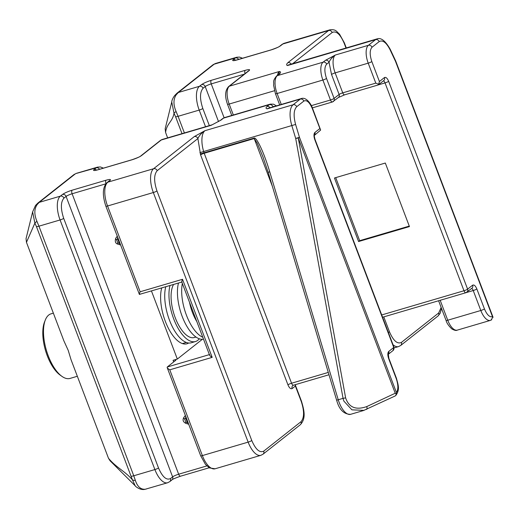 <?xml version="1.0" encoding="UTF-8"?>
<svg xmlns="http://www.w3.org/2000/svg" width="519" height="519" viewBox="0 0 519 519"><rect width="100%" height="100%" fill="white"/><g stroke="black" fill="none" stroke-linecap="round" stroke-linejoin="round"><path stroke-width="0.78" d="M161.701 287.967A33.417 14.636 73.6 0 0 165.327 321.352A33.417 14.636 73.6 0 0 188.65 343.001M108.49 458.283C116.483 467.801 124.573 470.856 132.377 479.744L135.206 485.803L110.06 460.768L108.49 458.283L71.045 359.706L68.21 350.357L63.902 340.905L26.463 242.334L26.047 238.617L32.632 211.875L34.883 223.105L26.463 242.334M364.033 410.367L351.94 409.841L343.838 401.077L343.053 398.352L338.232 399.766L269.744 171.847C264.145 153.001 256.646 136.821 254.07 138.106A2.952 1.291 73.6 0 0 254.219 138.554L257.294 143.289L262.997 157.036M194.307 136.575A2.952 2.608 51.7 0 1 197.888 138.554C199.173 135.628 201.528 133.013 204.953 130.691L194.307 136.575L153.611 168.72A2.952 2.608 51.7 0 1 157.186 170.693L197.888 138.554L200.581 154.863L287.941 384.826C289.323 388.004 290.731 389.25 292.158 388.575L295.382 386.026L301.247 401.453C304.394 411.061 304.316 417.814 301.014 421.694L263.723 451.147C259.669 453.068 255.685 449.532 251.767 440.527L156.952 190.934C153.806 181.326 153.883 174.579 157.186 170.693M270.12 107.738A2.952 2.608 -128.3 0 0 266.948 106.518C265.683 107.79 265.773 108.555 267.227 108.821L268.576 108.192M76.734 173.327L96.216 167.832L94.062 169.525C92.765 170.764 94.069 170.855 97.974 169.797L131.884 159.826C136.16 158.477 139.377 157.056 141.538 155.564L161.26 139.987L211.272 125.28A14.746 6.455 -106.4 0 1 212.265 124.755L221.172 119.986L223.533 118.118L269.309 104.656L266.948 106.518M182.091 281.921C181.54 282.213 181.682 281.337 182.526 279.3L140.136 291.769C139.293 293.806 139.15 294.682 139.702 294.39M140.136 291.769L107.556 205.998A2.952 0.461 159.2 0 1 105.876 206.199L139.384 294.409L181.812 282.051M209.67 354.529C209.248 355.171 210.085 356.112 212.174 357.357L182.526 279.3M209.378 354.62L167.287 366.998L167.176 367.582L200.684 455.792A2.952 0.461 -20.8 0 0 202.365 455.591L169.784 369.82L212.174 357.357M151.457 290.977L177.323 359.07L173.087 360.316A4.918 0.766 159.2 0 1 175.889 359.985A4.918 0.766 159.2 0 1 175.532 360.484L167.287 366.998C166.865 367.634 167.695 368.581 169.784 369.82M131.288 476.241A4.918 0.766 -20.8 0 0 133.759 475.774L135.355 480.406C137.451 486.692 140.766 489.638 145.301 489.235L167.611 482.754A19.657 8.609 -106.4 0 1 154.889 469.559L133.759 475.774L38.944 226.18L60.081 219.959A19.657 8.609 -106.4 0 1 60.353 196.143L39.223 202.365L37.167 204.57C34.15 208.936 34.085 214.555 36.972 221.412L38.944 226.18A4.918 0.766 -20.8 0 1 36.473 226.647L132.377 479.744A4.918 2.348 -13.4 0 0 135.355 480.406M212.167 124.8L220.374 120.395A2.952 2.608 51.7 0 1 220.38 120.395A2.952 2.608 51.7 0 1 221.172 119.986M73.756 174.728L37.9 203.046A4.918 4.353 51.7 0 1 39.223 202.365L75.08 174.047A4.918 4.353 -128.3 0 0 73.756 174.728L76.235 173.391L97.559 167.124A19.657 8.609 -106.4 0 0 96.216 167.832A2.952 2.608 51.7 0 1 99.544 169.291M177.323 359.07L202.365 339.29M188.014 422.44L187.443 422.583L185.679 417.925L185.698 416.335M119.921 243.184L119.351 243.327L117.586 238.669L117.605 237.079M145.301 489.235A4.918 3.724 81.1 0 1 144.866 489.339L146.28 489.028M262.932 156.881L268.148 172.295L269.744 171.847M37.9 203.046L35.519 205.446A4.918 3.335 39.8 0 1 37.167 204.57M36.972 221.412A4.918 0.915 152.6 0 0 34.883 223.105L36.473 226.647M188.514 423.751L187.443 422.583L185.828 422.09L184.719 419.177L185.679 417.925M120.421 244.494L119.351 243.327L117.735 242.834A1.966 0.564 107 0 0 117.878 244.151L120.609 244.981M117.586 238.669L116.632 239.921L117.735 242.834M345.628 397.878L298.269 137.989L295.694 138.456L299.463 137.308A2.952 0.461 159.2 0 1 298.269 137.989L395.231 393.24L366.699 406.611C355.826 410.341 348.8 407.428 345.628 397.878L343.053 398.352L295.694 138.456L291.827 125.592A19.657 8.609 -106.4 0 1 293.118 104.76L204.953 130.691A19.657 8.609 73.6 0 0 203.662 151.529L199.893 152.677M393.026 350.546A2.952 2.608 -128.3 0 0 393.739 347.483A2.952 0.461 -20.8 0 0 393.953 347.185L393.026 350.546L388.283 354.295M394.758 396.146L395.679 395.627L396.276 393.759L395.231 393.24M396.276 393.759L396.412 392.52L299.463 137.308L295.603 124.443C293.339 115.847 293.709 109.944 296.693 106.739L303.868 101.075C306.723 99.713 309.538 102.211 312.308 108.568L319.892 128.53L314.871 132.501C313.703 133.87 313.677 136.25 314.786 139.643L393.739 347.483L388.718 351.454C387.557 352.823 387.531 355.204 388.64 358.597L396.224 378.565C398.339 384.884 398.397 389.535 396.412 392.52M314.436 135.342L320.638 130.074L312.522 108.27C311.426 104.643 306.418 96.683 301.299 98.565A14.746 6.455 -106.4 0 0 300.287 99.097L293.118 104.76A2.952 2.608 51.7 0 1 296.693 106.739M320.638 130.074L319.892 128.53M366.388 409.407A2.952 1.265 -115.1 0 0 366.602 409.355L366.602 409.355A2.952 1.265 -115.1 0 0 366.699 406.611M53.36 313.145L51.031 313.833A33.664 14.74 73.6 0 0 45.341 319.951A33.664 14.74 73.6 0 0 48.248 355.833A33.664 14.74 73.6 0 0 61.936 376.366A33.664 14.74 73.6 0 0 70.026 378.429L77.337 376.275M45.341 319.951L44.53 321.981A31.698 13.883 73.6 0 0 47.268 355.762A31.698 13.883 73.6 0 0 60.159 375.094L61.936 376.366M165.762 286.773A33.664 14.74 73.6 0 0 169.473 320.171A33.664 14.74 73.6 0 0 191.258 342.774L195.494 341.528A33.664 14.74 -106.4 0 1 173.716 318.926A33.664 14.74 -106.4 0 1 169.998 285.521M199.296 338.797A33.664 14.74 -106.4 0 1 195.494 341.528M173.573 284.47A29.486 12.91 73.6 0 0 175.24 317.725A29.486 12.91 73.6 0 0 194.314 337.519L195.968 337.032M178.478 283.03A33.664 14.74 73.6 0 0 182.188 316.434A33.664 14.74 73.6 0 0 203.5 339.154M202.78 337.253A33.664 14.74 -106.4 0 1 186.431 315.189A33.664 14.74 -106.4 0 1 182.338 283.439M196.824 321.579A28.753 12.592 -106.4 0 1 192.458 312.522A28.753 12.592 -106.4 0 1 189.519 302.343M291.224 64.135A2.952 2.608 -128.3 0 0 287.889 62.676C286.417 64.109 286.261 65.076 287.422 65.563L289.758 64.564M279.027 74.087L278.885 74.185A2.952 2.608 51.7 0 1 278.885 74.185A2.952 2.608 51.7 0 1 279.676 73.782C280.948 72.511 280.857 71.745 279.404 71.479L278.807 74.249M278.885 74.191L276.523 76.053A2.952 2.608 -128.3 0 1 277.321 75.644A14.746 6.455 73.6 0 0 277.114 93.504L322.889 80.043A14.746 6.455 -106.4 0 1 323.097 62.176A2.952 2.608 51.7 0 1 326.672 64.155L329.033 62.293C330.065 59.685 332.173 57.259 335.352 55.02L325.458 60.314L323.097 62.176L277.321 75.644L279.676 73.782M215.865 63.454L214.204 64.174A4.918 4.353 -128.3 0 0 212.881 64.856L215.359 63.526L236.69 57.252A19.657 8.609 -106.4 0 0 235.341 57.959L233.187 59.659C231.889 60.898 233.193 60.989 237.099 59.932L271.009 49.954C275.284 48.611 278.502 47.19 280.662 45.698L282.816 43.998L328.592 30.53A2.952 2.608 51.7 0 1 332.166 32.509C336.221 30.582 340.204 34.124 344.123 43.122L345.991 48.027M212.881 64.856L177.024 93.173A4.918 4.353 51.7 0 1 178.348 92.492L176.291 94.705C173.275 99.103 173.21 104.715 176.097 111.546L178.075 116.308L199.205 110.093A19.657 8.609 -106.4 0 1 199.484 86.277L178.348 92.492L214.204 64.174L235.341 57.959A2.952 2.608 -128.3 0 1 238.669 59.419M492.628 316.324L493.05 317.336L492.486 316.648C489.677 317.459 486.991 314.877 484.435 308.902L476.844 288.934C475.462 285.761 474.055 284.509 472.627 285.191L467.606 289.154A2.952 2.608 51.7 0 1 466.892 292.216A2.952 2.608 51.7 0 1 466.101 292.625A2.952 1.291 -106.4 0 1 465.893 292.729A2.952 1.291 -106.4 0 1 463.986 290.75A2.952 0.461 -20.8 0 0 467.606 289.154L388.653 81.308C387.271 78.135 385.864 76.883 384.436 77.565A2.952 2.608 -128.3 0 1 383.716 80.627L378.143 84.973L378.643 84.273L375.795 83.124L342.735 92.849L335.151 72.881L368.211 63.156A14.746 6.455 -106.4 0 1 368.419 45.296A2.952 2.608 51.7 0 1 371.993 47.268L379.168 41.604A2.952 2.608 51.7 0 0 375.587 39.632A19.657 8.609 -106.4 0 1 376.937 38.925L288.772 64.856A19.657 8.609 73.6 0 0 287.422 65.563L375.587 39.632L368.419 45.296L335.352 55.02A14.746 6.455 73.6 0 0 335.151 72.881A2.952 0.461 159.2 0 0 331.531 74.477L329.033 62.293A2.952 2.608 -128.3 0 0 325.458 60.314M177.024 93.173L174.644 95.58A4.918 3.335 39.8 0 1 176.291 94.705M176.097 111.546A4.918 0.915 152.6 0 0 174.014 113.233L175.597 116.775A4.918 0.766 -20.8 0 0 178.075 116.308L184.394 132.955M174.644 95.58C172.801 98.149 171.841 100.29 171.757 102.003L174.014 113.233C172.58 121.803 166.683 123.366 165.587 132.462L167.643 137.879M171.757 102.003L165.172 128.751L165.587 132.462M311.361 105.629L330.473 100.011A2.952 0.461 -20.8 0 0 334.093 98.409A2.952 2.608 51.7 0 1 333.38 101.471A2.952 2.608 51.7 0 1 332.588 101.88A2.952 1.291 -106.4 0 1 332.381 101.99A2.952 1.291 -106.4 0 1 330.473 100.011L322.889 80.043A2.952 0.461 159.2 0 0 326.509 78.44C324.291 71.661 324.343 66.899 326.672 64.155M378.643 84.273L379.415 81.528L371.831 61.56A2.952 0.461 159.2 0 1 368.211 63.156L375.795 83.124M379.168 41.604C382.652 39.704 386.298 42.441 390.106 49.811L395.543 61.437A2.952 0.869 -25.1 0 0 395.673 60.937L395.757 61.138A2.952 0.461 159.2 0 1 395.543 61.437L492.486 316.648M395.692 61.08A2.952 0.461 159.2 0 1 395.757 61.138L492.92 316.934L491.143 320.028M358.584 241.536L409.452 226.576L385.319 163.044L334.45 178.004L358.584 241.536L359.661 240.686L409.27 226.096M335.709 177.634L359.661 240.686M336.636 400.214C339.192 409.608 343.844 414.311 350.591 414.331A17.691 7.746 -106.4 0 1 339.147 402.452A17.691 7.746 -106.4 0 1 338.232 399.766L336.636 400.214L268.148 172.295M156.952 190.934A2.952 0.461 159.2 0 1 153.332 192.536L248.147 442.13A2.952 0.461 -20.8 0 0 251.767 440.527M260.862 455.325L215.087 468.787A19.657 8.609 73.6 0 1 202.365 455.591L248.147 442.13A19.657 8.609 73.6 0 0 260.862 455.325L263.003 454.209A2.952 2.608 -128.3 0 0 263.723 451.147M263.003 454.209L300.293 424.756A2.952 2.608 -128.3 0 0 301.014 421.694M300.293 424.756C306.314 418.366 304.095 410.159 301.461 401.155A2.952 0.461 159.2 0 1 301.247 401.453M301.461 401.155L295.596 385.727A2.952 0.461 159.2 0 1 295.382 386.026A2.952 2.608 -128.3 0 1 295.194 384.696M292.158 388.575A2.952 2.608 51.7 0 1 292.872 385.507A2.952 2.608 51.7 0 1 293.326 385.228M287.941 384.826A2.952 0.461 159.2 0 1 291.555 383.23A2.952 1.291 73.6 0 0 293.462 385.208L328.988 374.757M200.581 154.863A2.952 0.461 159.2 0 1 204.201 153.267L291.555 383.23L328.287 372.428M200.282 153.968L204.051 152.82A2.952 1.291 73.6 0 0 204.201 153.267L254.219 138.554L272.352 186.282M254.07 138.106L204.051 152.82L203.662 151.529L295.603 124.443M105.876 206.199C102.185 195.014 102.574 187.145 107.037 182.591A2.952 2.608 51.7 0 1 107.829 182.182L153.611 168.72A19.657 8.609 73.6 0 0 153.332 192.536L107.556 205.998A19.657 8.609 73.6 0 1 107.829 182.182L109.983 180.482C111.28 179.243 109.976 179.152 106.071 180.21L72.16 190.188C67.885 191.537 64.667 192.951 62.507 194.45L60.353 196.143A2.952 2.608 51.7 0 1 63.934 198.122L66.088 196.422A2.952 2.608 -128.3 0 0 62.507 194.45M301.299 98.565L268.239 108.289A14.746 6.455 73.6 0 0 267.227 108.821L300.287 99.097A2.952 2.608 51.7 0 1 303.868 101.075M171.906 479.939A2.952 2.608 -128.3 0 0 172.619 476.877L170.466 478.576A2.952 2.608 51.7 0 1 169.752 481.638L171.906 479.939C171.886 479.517 174.767 478.271 180.56 476.189A2.952 1.291 -106.4 0 1 178.653 474.21A4.918 0.766 -20.8 0 0 172.619 476.877L66.088 196.422A4.918 0.766 159.2 0 1 72.115 193.762A2.952 1.291 -106.4 0 1 72.16 190.188M180.761 476.085A2.952 1.291 -106.4 0 1 180.56 476.189L209.183 467.775M206.847 465.919L178.653 474.21L72.115 193.762L105.792 183.856M105.973 183.635A2.952 1.291 -106.4 0 1 106.071 180.21M109.23 180.859L109.191 180.891A2.952 2.608 51.7 0 1 109.983 180.482M224.545 117.586A14.746 6.455 73.6 0 0 223.533 118.118A2.952 2.608 -128.3 0 0 222.742 118.527L224.545 117.586L270.321 104.124A14.746 6.455 -106.4 0 0 269.309 104.656A2.952 2.608 51.7 0 1 272.89 106.629L275.2 106.246M272.293 107.096L272.89 106.629M162.272 139.462A14.746 6.455 73.6 0 0 161.26 139.987A2.952 2.608 -128.3 0 0 160.462 140.396L162.272 139.462L212.265 124.755M132.306 159.696A2.952 1.291 73.6 0 0 132.085 159.716C137.879 157.64 140.759 156.394 140.74 155.972A2.952 2.608 51.7 0 1 141.538 155.564M98.402 169.674A2.952 1.291 73.6 0 0 98.175 169.694L132.085 159.716A2.952 1.291 73.6 0 0 131.884 159.826M95.593 170.388L98.175 169.694A2.952 1.291 73.6 0 0 97.974 169.797M96.618 170.102A2.952 2.608 -128.3 0 0 94.062 169.525M63.701 218.363A2.952 0.461 -20.8 0 1 60.081 219.959L154.889 469.559A2.952 0.461 159.2 0 0 158.509 467.956L63.701 218.363C60.554 208.755 60.632 202.008 63.934 198.122M170.466 478.576C166.417 480.497 162.434 476.955 158.509 467.956M173.087 360.316L173.696 361.931M388.718 351.454A2.952 2.608 51.7 0 1 388.296 354.237M395.679 395.627C400.246 389.633 398.092 384.702 396.438 378.267A2.952 0.461 159.2 0 1 396.224 378.565M396.438 378.267L388.854 358.298A2.952 0.461 159.2 0 1 388.64 358.597M393.953 347.185L315.001 139.345A2.952 0.461 159.2 0 1 314.786 139.643M314.449 135.284A2.952 2.608 -128.3 0 0 314.871 132.501M185.828 422.09A1.966 0.564 107 0 0 185.971 423.4L188.695 424.237M185.971 423.4C183.071 421.986 182.37 419.994 183.875 417.412L185.367 415.466L183.94 417.354A1.966 0.889 37.4 0 0 183.875 417.412A1.966 0.889 37.4 0 0 184.719 419.177M117.281 236.223L115.847 238.098A1.966 0.889 37.4 0 0 115.782 238.163A1.966 0.889 37.4 0 0 116.632 239.921M441.137 307.436L438.704 312.957L401.414 342.41C397.366 344.331 393.376 340.795 389.458 331.79L383.788 316.882M292.651 63.714L332.166 32.509M346.283 47.943L344.337 42.824A2.952 0.461 159.2 0 1 344.123 43.122M344.337 42.824L339.53 34.176C336.377 31.412 336.02 29.155 329.941 29.823A19.657 8.609 73.6 0 0 328.592 30.53L287.889 62.676M388.348 332.432A2.952 0.461 -20.8 0 0 389.458 331.79M441.526 308.468L440.125 313.359L437.991 316.019L400.694 345.472A2.952 2.608 -128.3 0 0 401.414 342.41M393.032 344.759A19.657 8.609 73.6 0 0 398.553 346.588L400.694 345.472M437.991 316.019A2.952 2.608 -128.3 0 0 438.704 312.957M284.159 43.291A19.657 8.609 73.6 0 0 282.816 43.998A2.952 2.608 51.7 0 0 282.018 44.407L284.159 43.291L329.941 29.823M201.632 84.578L199.484 86.277A2.952 2.608 51.7 0 1 203.059 88.249L205.213 86.55A2.952 2.608 -128.3 0 0 201.632 84.578C203.792 83.085 207.01 81.665 211.285 80.315L245.195 70.344C249.101 69.287 250.405 69.377 249.107 70.616L229.385 86.186A2.952 2.608 -128.3 0 0 228.594 86.595C225.051 90.449 224.688 96.333 227.497 104.248A2.952 0.461 -20.8 0 0 229.177 104.047L274.48 90.728M277.425 75.346A14.746 6.455 -106.4 0 1 279.404 71.479L229.385 86.186A14.746 6.455 73.6 0 0 229.177 104.047L233.342 115.004M218.512 121.576L205.213 86.55A4.918 0.766 159.2 0 1 211.239 83.89A2.952 1.291 -106.4 0 1 211.285 80.315M224.104 117.742L211.239 83.89L244.352 74.152M245.046 73.607A2.952 1.291 -106.4 0 1 245.195 70.344M248.354 70.993L248.316 71.025A2.952 2.608 51.7 0 1 249.107 70.616M282.018 44.407L279.871 46.1A2.952 2.608 51.7 0 1 280.662 45.698M271.431 49.83A2.952 1.291 73.6 0 0 271.216 49.85A2.952 1.291 73.6 0 0 271.009 49.954M237.533 59.802A2.952 1.291 73.6 0 0 237.306 59.821A2.952 1.291 73.6 0 0 237.099 59.932M235.743 60.23A2.952 2.608 -128.3 0 0 233.187 59.659M209.332 125.617L202.825 108.497A2.952 0.461 159.2 0 1 199.205 110.093L205.53 126.733M202.825 108.497C199.679 98.882 199.757 92.135 203.059 88.249M276.523 76.053C272.19 81.58 274.214 81.587 273.597 85.239L275.433 93.705A2.952 0.461 -20.8 0 0 277.114 93.504L281.272 104.455M371.831 61.56C369.606 54.774 369.664 50.012 371.993 47.268M384.436 77.565L379.415 81.528M390.106 49.811A2.952 0.869 -25.1 0 0 390.23 49.311C385.39 40.787 380.952 37.329 376.937 38.925M175.597 116.775L182.013 133.655M331.531 74.477L339.115 94.445L334.093 98.409L326.509 78.44M342.735 92.849A2.952 1.291 73.6 0 0 344.642 94.828L338.401 97.507A2.952 2.608 -128.3 0 0 339.115 94.445A2.952 0.461 -20.8 0 1 342.735 92.849M383.359 80.906A2.952 1.291 -106.4 0 1 385.033 82.904A2.952 0.461 -20.8 0 0 388.653 81.308M378.332 84.876L385.033 82.904L463.986 290.75L381.712 314.949M382.574 317.239L465.893 292.729L471.914 288.253A2.952 2.608 -128.3 0 0 472.627 285.191M471.55 288.532A2.952 1.291 -106.4 0 1 473.231 290.536A2.952 0.461 -20.8 0 0 476.844 288.934M466.341 292.56L473.231 290.536L480.815 310.498A2.952 0.461 -20.8 0 0 484.435 308.902M440.177 300.293L447.748 320.223A2.952 0.461 159.2 0 1 446.068 320.424C446.71 323.039 448.643 325.88 451.867 328.942C454.488 330.408 456.292 330.804 457.291 330.123A14.746 6.455 -106.4 0 1 447.748 320.223L480.815 310.498A14.746 6.455 73.6 0 0 490.351 320.398L491.733 319.762M292.872 385.507L293.462 385.208M295.596 385.727L295.421 384.631M181.767 281.94L209.566 355.113M215.087 468.787L209.404 467.904L205.472 464.408L200.684 455.792M107.037 182.591L109.191 180.891M220.38 120.395L222.742 118.527M140.74 155.972L160.462 140.396M169.752 481.638L167.611 482.754M135.206 485.797C134.869 485.972 140.039 490.52 144.866 489.339M35.519 205.446L32.632 211.875M276.458 105.876L273.539 104.176L270.321 104.124M103.463 168.137L100.407 166.956L97.559 167.124M388.004 354.516L388.329 354.146L388.854 358.298M315.001 139.345C314.287 136.419 314.112 135.037 314.475 135.193L314.157 135.563M117.275 236.21L115.782 238.163C114.725 241.471 115.426 243.463 117.878 244.151M363.462 410.542L350.591 414.331M395.134 395.978L363.495 410.535M186.308 342.436L182.409 343.584M394.129 347.892L398.553 346.588M248.316 71.025L228.594 86.595M234.718 60.522L271.216 49.85C277.003 47.774 279.89 46.522 279.871 46.1M242.587 58.271L239.531 57.09L236.69 57.252M231.759 115.465L227.497 104.248M338.401 97.507L332.381 101.99L312.367 107.874M275.433 93.705L279.689 104.922M378.143 84.973L344.642 94.828M390.23 49.311L395.673 60.937M446.068 320.424L438.6 300.761M457.291 330.123L490.351 320.398"/></g></svg>
